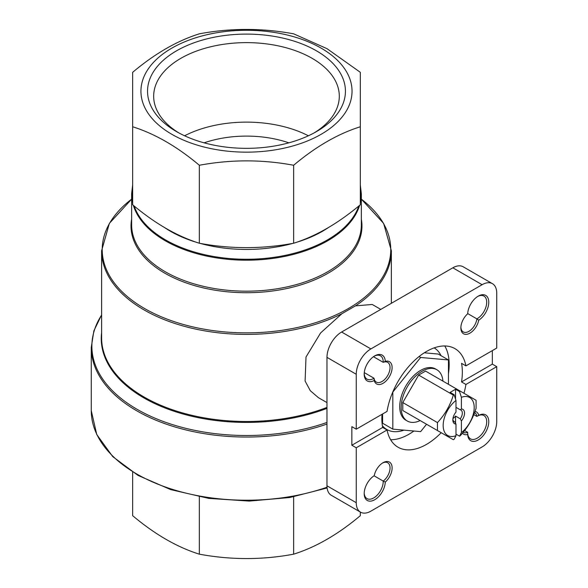 <?xml version="1.0" encoding="UTF-8"?>
<svg xmlns="http://www.w3.org/2000/svg" width="588" height="588" viewBox="0 0 588 588"><rect width="100%" height="100%" fill="white"/><g stroke="black" fill="none" stroke-linecap="round" stroke-linejoin="round"><path stroke-width="0.88" d="M288.855 142.833A82.783 47.797 0 0 0 204.117 142.833M478.75 320.173A12.848 7.416 -60 0 1 468.82 333.712A12.848 7.416 -60 0 1 460.867 327.891A12.848 7.416 -60 0 1 467.695 313.786A14.913 8.614 -60 0 1 478.235 296.131A14.913 8.614 -60 0 1 488.775 301.916A14.913 8.614 -60 0 1 478.75 320.173L476.875 318.872A11.385 6.571 -60 0 1 471.422 329.434A11.385 6.571 -60 0 1 463.226 331.904A11.385 6.571 -60 0 1 460.882 327.266M477.699 296.448A13.45 7.769 -60 0 1 483.924 296.058A13.45 7.769 -60 0 1 485.923 307.046A13.45 7.769 -60 0 1 476.875 318.872L467.71 313.58M382.494 463.043A11.385 6.571 -60 0 1 387.683 462.749A11.385 6.571 -60 0 1 389.646 471.076A11.385 6.571 -60 0 1 383.222 481.08L385.287 482.064A14.913 8.614 -60 0 1 374.49 499.866A14.913 8.614 -60 0 1 364.2 493.633A14.913 8.614 -60 0 1 374.233 475.677A12.848 7.416 -60 0 1 383.031 462.712A12.848 7.416 -60 0 1 392.042 466.688A12.848 7.416 -60 0 1 385.287 482.064M364.215 493.009A13.45 7.769 -60 0 0 366.986 498.595A13.45 7.769 -60 0 0 377.503 494.831A13.45 7.769 -60 0 0 383.222 481.08L374.056 475.788M385.287 361.37L383.222 362.34A11.385 6.571 -60 0 1 387.683 362.377A11.385 6.571 -60 0 1 387.683 375.519A11.385 6.571 -60 0 1 376.305 382.09A11.385 6.571 -60 0 1 374.041 378.246L374.233 380.517A14.913 8.614 -60 0 1 364.2 374.144A14.913 8.614 -60 0 1 374.747 355.872A14.913 8.614 -60 0 1 385.287 361.37A12.848 7.416 -60 0 1 392.078 368.485A12.848 7.416 -60 0 1 383.788 382.847A12.848 7.416 -60 0 1 374.233 380.517M374.218 356.196A13.45 7.769 -60 0 1 380.443 355.806A13.45 7.769 -60 0 1 383.222 362.34L373.461 356.703M364.215 373.52A13.45 7.769 -60 0 0 366.986 379.106A13.45 7.769 -60 0 0 374.041 378.246L364.281 372.608M474.597 412.555A11.385 6.571 -60 0 1 474.612 412.563A11.385 6.571 -60 0 1 476.875 416.407L478.75 415.334A14.913 8.614 -60 0 1 488.775 421.912A14.913 8.614 -60 0 1 478.404 439.875A14.913 8.614 -60 0 1 467.695 434.481L467.688 432.312A11.385 6.571 -60 0 1 463.226 432.276A11.385 6.571 -60 0 1 463.219 432.276M467.695 434.481A12.848 7.416 -60 0 1 462.418 433.224M475.023 411.387A12.848 7.416 -60 0 1 478.75 415.334M476.875 416.407L473.796 414.628M467.688 432.312L464.616 430.541M460.22 391.108L459.529 391.571L455.538 389.263L450.129 392.387L454.12 394.695L453.319 395.092L418.649 375.078L425.55 371.094L476.089 400.274L476.089 408.234C472.892 418.73 467.607 427.895 460.22 435.723L459.529 436.178L461.396 432.584L461.396 420.942L460.286 418.81L455.538 416.069L455.538 423.235M453.319 395.092C450.232 405.404 444.947 414.562 437.45 422.581L437.45 430.541L453.319 439.706L454.12 439.31L455.979 435.715L455.979 424.073A8.276 4.777 -60 0 1 452.834 419.891A8.276 4.777 -60 0 1 455.979 412.085L455.979 400.435L454.12 394.695M418.656 419.685L402.78 410.527L402.78 402.56L418.649 375.078M455.979 434.128L459.529 436.178M437.45 422.581L402.78 402.56M437.45 430.541L402.78 410.527M452.936 418.546A6.711 3.873 120 0 0 455.538 416.069M459.529 391.571L461.396 397.312L461.396 408.954A8.276 4.777 -60 0 1 464.542 413.136A8.276 4.777 -60 0 1 461.396 420.942M455.538 389.263L455.538 399.083M461.396 408.954L460.286 409.814L455.979 407.322M455.979 424.073L454.869 421.934L453.679 421.251M461.396 397.312A21.94 12.664 -60 0 1 474.2 407.558A21.94 12.664 -60 0 1 461.396 432.584M455.979 435.715A21.94 12.664 -60 0 1 443.176 425.469A21.94 12.664 -60 0 1 455.979 400.435M420.17 420.567A29.598 17.089 -60 0 1 407.3 421.023A29.598 17.089 -60 0 1 407.3 386.845A29.598 17.089 -60 0 1 436.899 369.756A29.598 17.089 -60 0 1 442.94 381.134M448.446 384.309L448.446 359.952L420.64 357.467L392.828 392.064L392.828 429.137L382.59 423.22L382.59 413.981M424.286 352.8L438.2 354.042L448.446 359.952M404.007 430.137A47.187 27.246 -60 0 1 386.801 429.497A47.187 27.246 -60 0 1 382.369 425.719M434.172 347.875A47.187 27.246 -60 0 1 441.029 355.674M356.247 429.189L387.058 411.394A56.918 32.862 -60 0 1 414.907 360.113A56.918 32.862 -60 0 1 454.95 348.633A56.918 32.862 -60 0 1 465.924 365.868L496.735 348.074L496.735 293.155A20.698 11.951 120 0 0 492.45 283.681A20.698 11.951 120 0 0 482.101 284.702L370.881 348.919A20.698 11.951 120 0 0 356.247 374.269L356.247 429.189L351.852 426.653L351.852 445.241L382.67 427.454A56.918 32.862 120 0 1 382.024 414.305M465.924 365.868L461.536 363.333A56.918 32.862 120 0 1 461.536 381.921L492.347 364.126L496.735 366.662L465.924 384.456L461.536 381.921M492.347 350.61L492.347 364.126M351.852 445.241L356.247 447.777L387.058 429.982L382.67 427.454M356.247 447.777L356.247 502.696A20.698 11.951 120 0 0 360.532 512.17A20.698 11.951 120 0 0 370.881 511.148L482.101 446.931A20.698 11.951 120 0 0 496.735 421.581L496.735 366.662M492.45 283.681L463.182 266.783A20.698 11.951 120 0 0 452.834 267.805L341.613 332.022A20.698 11.951 120 0 0 326.979 357.364L326.979 485.798A20.698 11.951 120 0 0 331.264 495.272L360.532 512.17M465.924 384.456A56.918 32.862 -60 0 1 463.954 393.269M441.191 432.702A56.918 32.862 -60 0 1 426.491 444.396A56.918 32.862 -60 0 1 398.032 447.218A56.918 32.862 -60 0 1 387.058 429.982M326.979 402.604L318.424 397.672L310.31 390.726L305.106 381.039L306.003 357.026L320.607 332.926L341.937 313.683L355.468 305.87L372.233 304.466L380.789 309.406M132.653 126.765L132.653 204.749C154.857 223.425 177.084 236.251 199.339 243.241C230.584 249.084 262.02 249.084 293.632 243.241C315.837 236.28 338.063 223.447 360.319 204.749L360.319 126.765C338.115 133.719 315.888 146.552 293.632 165.257C262.388 159.414 230.952 159.414 199.339 165.257C177.135 146.588 154.909 133.755 132.653 126.765L132.653 72.317C154.857 53.648 177.084 40.815 199.339 33.825C230.584 27.981 262.02 27.981 293.632 33.825L326.979 48.65L360.319 72.317L360.319 126.765M360.319 512.045L360.319 515.683C338.115 534.352 315.888 547.185 293.632 554.175C262.388 560.019 230.952 560.019 199.339 554.175C177.135 547.222 154.909 534.389 132.653 515.683L132.653 472.208M293.632 496.831L293.632 554.175M199.339 496.831L199.339 554.175M293.632 243.241L293.632 165.257M199.339 243.241L199.339 165.257M321.121 48.128A105.553 60.939 180 0 1 273.802 150.08A105.553 60.939 180 0 1 144.53 75.448A105.553 60.939 180 0 1 321.121 48.128M316.447 50.825A98.938 57.117 180 0 1 316.447 131.609A98.938 57.117 180 0 1 176.525 131.609A98.938 57.117 180 0 1 176.532 50.825A98.938 57.117 180 0 1 316.447 50.825M413.915 431.019A56.918 32.862 -60 0 1 408.932 434.26A56.918 32.862 -60 0 1 390.645 439.743M444.778 345.972A56.918 32.862 -60 0 1 448.446 373.792M386.801 429.497L385.338 428.652A47.187 27.246 -60 0 1 382.509 426.565M420.64 357.467L419.046 356.556M392.828 429.137L420.64 431.621L426.557 424.249M436.899 369.756L435.436 368.911A29.598 17.089 120 0 0 420.64 370.381A29.598 17.089 120 0 0 401.303 396.459A29.598 17.089 120 0 0 405.838 420.177L407.3 421.023M454.869 421.934A6.711 3.873 -60 0 1 454.223 421.684A6.711 3.873 -60 0 1 452.863 419.2M460.286 409.814A6.711 3.873 -60 0 1 460.933 410.064A6.711 3.873 -60 0 1 460.286 418.81M477.316 416.15A13.45 7.769 -60 0 1 483.924 415.547A13.45 7.769 -60 0 1 483.924 431.085A13.45 7.769 -60 0 1 470.474 438.854A13.45 7.769 -60 0 1 467.688 432.827M178.759 132.859A92.816 53.582 180 0 1 153.674 96.219A92.816 53.582 180 0 1 210.967 46.709A92.816 53.582 180 0 1 312.118 58.322A92.816 53.582 180 0 1 339.298 96.219A92.816 53.582 180 0 1 314.212 132.859M184.595 135.777A92.816 53.582 180 0 1 308.377 135.777M356.247 374.269L326.979 357.364M356.247 502.696L326.979 485.798M361.348 199.17A144.266 83.29 180 0 1 343.789 311.067A144.266 83.29 180 0 1 149.183 311.067A144.266 83.29 180 0 1 131.624 199.17M341.937 313.683A144.876 83.643 180 0 1 186.653 326.943A144.876 83.643 180 0 1 101.614 250.76L101.614 337.857A144.876 83.643 180 0 0 178.193 411.622A144.876 83.643 180 0 0 326.979 407.403M361.348 199.163L383.604 223.396L391.358 250.76A144.876 83.643 180 0 1 355.468 305.87M326.979 408.366A145.236 83.856 180 0 1 173.431 411.041A145.236 83.856 180 0 1 101.614 332.639M328.126 227.747A107.457 62.041 180 0 1 295.882 242.506M292.75 243.403A107.457 62.041 180 0 1 200.221 243.403M197.09 242.506A107.457 62.041 180 0 1 164.846 227.747M360.319 186.006A114.498 66.106 180 0 1 360.319 200.302M358.805 205.998A114.498 66.106 180 0 1 246.49 259.264A114.498 66.106 180 0 1 134.167 205.998M132.653 200.302A114.498 66.106 180 0 1 132.653 186.006M360.319 184.897L361.348 193.871A114.866 66.319 180 0 1 360.319 202.757M359.628 205.322A114.866 66.319 180 0 1 246.49 260.19A114.866 66.319 180 0 1 133.344 205.322M132.653 202.757A114.866 66.319 180 0 1 131.624 193.871L131.624 224.859A114.866 66.319 180 0 0 246.49 291.178A114.866 66.319 180 0 0 361.348 224.859L361.348 193.871M361.348 219.236A115.468 66.665 180 0 1 246.49 292.721A115.468 66.665 180 0 1 131.624 219.236M326.979 422.449A154.615 89.266 180 0 1 148.058 415.069A154.615 89.266 180 0 1 101.614 315.043M326.979 424.051A155.225 89.619 180 0 1 170.329 425.514A155.225 89.619 180 0 1 91.265 347.427L91.265 410.6A155.225 89.619 180 0 0 170.358 488.701A155.225 89.619 180 0 0 327.031 487.209M482.101 284.702L452.834 267.805M370.881 348.919L341.613 332.022M131.624 199.163L109.368 223.396L101.614 250.76M391.358 250.76L391.358 303.298M132.653 184.897L131.624 193.871M101.614 314.845L93.882 330.824L91.265 347.427M327.104 487.974L289.7 497.529L249.305 501.079L208.703 498.381L170.726 489.62L137.982 475.391L112.742 456.626L96.755 434.539L91.265 410.6"/></g></svg>
